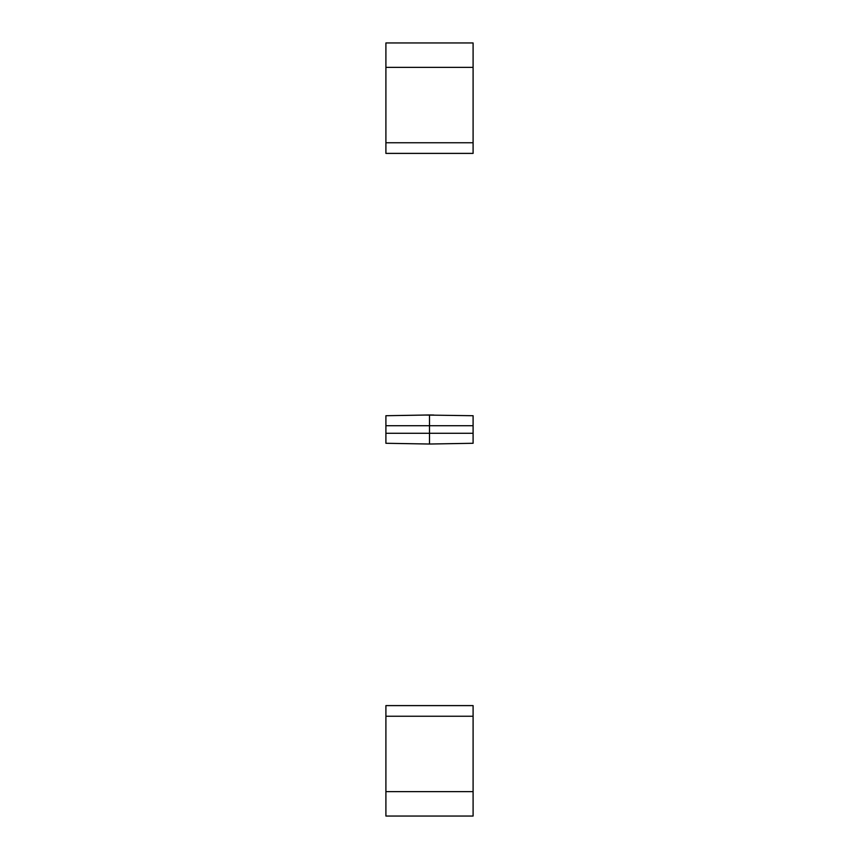 <?xml version="1.0" encoding="UTF-8"?>
<svg xmlns="http://www.w3.org/2000/svg" width="859" height="859" viewBox="0 0 859 859"><rect width="100%" height="100%" fill="white"/><g stroke="black" fill="none" stroke-linecap="round" stroke-linejoin="round"><path stroke-width="1.29" d="M473.094 791.633L473.094 705.604L385.906 705.604L385.906 816.05L473.094 816.05L473.094 791.633L385.906 791.633M385.906 67.367L385.906 153.396L473.094 153.396L473.094 42.95L385.906 42.95L385.906 67.367L473.094 67.367M385.906 443.276L429.5 444.028L429.5 414.972L385.906 415.724L385.906 443.276M429.5 444.028L473.094 443.276L473.094 415.724L425.141 415.047M433.859 415.047L429.5 414.972M473.094 716.245L385.906 716.245M385.906 142.755L473.094 142.755M385.906 433.28L473.094 433.28M385.906 425.72L473.094 425.72"/></g></svg>

